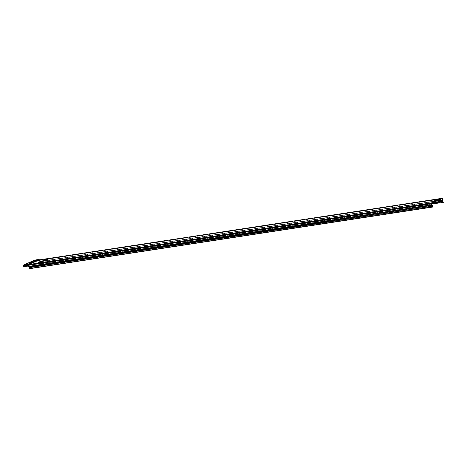 <?xml version="1.0" encoding="UTF-8"?>
<svg xmlns="http://www.w3.org/2000/svg" width="467" height="467" viewBox="0 0 467 467"><rect width="100%" height="100%" fill="white"/><g stroke="black" fill="none" stroke-linecap="round" stroke-linejoin="round"><path stroke-width="0.35" stroke-dasharray="2.33 1.75" d="M434.112 201.026L434.24 201.487L434.649 201.394L434.363 201.61L435.407 201.201L434.386 201.51L435.332 200.997L434.328 201.289L435.127 200.985L434.421 200.874L435.355 200.868M434.59 201.242L435.191 201.259L435.396 200.664L434.514 201.038M435.39 201.335L434.106 201.709L435.39 201.335M30.53 262.6L32.036 261.999L30.53 262.6M431.572 204.108L40.512 263.908L39.602 263.003L39.934 261.859A0.607 0.525 81.3 0 0 39.934 261.397L38.971 260.288L28.417 264.9L28.68 266.318L29.637 266.896A0.607 0.525 -98.7 0 1 29.929 267.69L29.573 268.688M40.512 263.908L39.625 263.452A0.607 0.525 -98.7 0 1 39.333 262.652L39.672 261.508L38.819 259.81L27.611 264.713L27.839 266.038L28.382 266.342M443.65 201.983L40.617 263.604M442.646 198.697L39.543 260.329L39.899 261.304L39.753 260.831L39.899 261.304L39.753 260.831L35.615 261.538L35.002 260.388L31.855 261.753L31.744 261.45M46.612 259.576L42.701 260.855M44.709 260.166L43.565 260.726M47.471 259.448L44.423 260.592M48.86 258.835L47.173 259.389M41.09 261.894L41.032 262.261M41.96 261.368L38.668 262.623M44.721 260.644L41.312 261.467M48.002 258.969L45.451 259.652M35.072 260.061A0.607 0.525 -98.7 0 1 35.527 260.446L35.615 261.538M39.281 260.446L441.333 198.971M39.543 260.329L38.854 259.979L39.543 260.329M39.24 259.611L39.753 260.831L35.883 261.421M26.724 263.639L26.835 263.948L23.613 265.659L23.969 266.634L27.576 266.155M26.835 263.948L31.855 261.753M434.666 201.446L435.396 201.055M435.262 200.973L433.971 201.353L435.262 200.973M434.328 201.061L435.267 200.921L434.328 201.061M436.505 200.226L433.078 201.429M436.155 200.174L433.288 201.201M433.604 201.516L435.991 200.471L433.604 201.516M433.569 201.557L436.248 200.471L433.569 201.557M433.516 201.691L436.382 200.53L433.516 201.691M436.499 200.547L433.288 201.948L436.499 200.547M33.075 261.467L29.269 262.857M32.999 261.462L29.322 262.804M32.982 261.427L29.31 262.758M29.911 262.868L32.527 261.724L29.911 262.868M29.847 262.939L32.842 261.724L29.847 262.939M29.806 263.055L32.959 261.777L29.806 263.055M33.052 261.794L29.579 263.312L33.052 261.794M442.634 201.166L39.602 262.793M431.374 203.554L39.625 263.452M437.322 200.705L39.672 261.508M436.581 201.032L39.672 261.718M433.545 202.38L39.333 262.652M442.763 201.528L39.736 263.154M442.967 200.232L39.934 261.859M443.014 199.765L39.934 261.397M432.962 206.07L29.929 267.69M432.67 205.27L29.637 266.896M431.841 204.844L28.808 266.47M431.759 204.686L28.68 266.318M431.391 203.618L28.294 265.256M436.382 200.238L432.997 201.499M431.52 203.262L28.417 264.9M442.068 198.65L38.971 260.288M35.264 260.563L39.135 259.973M34.949 260.399L38.819 259.81M23.741 265.303L27.611 264.713M23.613 265.659L27.483 265.063M35.527 260.446L39.397 259.856M31.779 261.8L31.668 261.497M31.721 261.835L31.61 261.526M27.104 263.849L26.993 263.546M27.01 263.89L26.893 263.581M31.686 261.479L31.797 261.789M26.934 263.913L26.823 263.604M435.793 201.096L435.664 200.705L433.954 201.33L434.106 201.709M432.985 201.528L436.528 200.238M436.009 200.466L436.499 200.565L433.218 201.756L436.009 200.466M29.252 262.88L33.104 261.479M32.556 261.718L33.069 261.806L29.491 263.114L32.556 261.718M31.919 261.689L32.036 261.999M442.121 198.638L39.018 260.271M39.391 260.09L39.888 261.281M39.771 260.866L39.415 259.897M39.065 259.862L39.502 260.983M39.625 261.397L39.21 260.335M35.002 260.388L38.872 259.792M30.297 262.285L30.408 262.588"/><path stroke-width="0.7" d="M434.485 200.973L435.063 200.863M30.413 262.291L31.919 261.689L30.413 262.291M443.002 199.823L443.002 199.923A0.607 0.525 -98.7 0 1 442.967 200.232L442.634 201.376L443.545 202.281L431.572 204.108M442.728 199.905L442.366 201.026A0.607 0.525 81.3 0 0 442.658 201.826L443.545 202.281M442.734 199.788L442.068 198.65L431.52 203.262L431.736 205.141A0.607 0.525 -98.7 0 1 431.514 204.943L431.747 204.593M443.002 199.672L442.646 198.697A0.607 0.525 81.3 0 0 441.957 198.341L439.19 199.555L439.301 199.858M434.287 202.053L434.17 201.75L431.403 202.958A0.607 0.525 81.3 0 0 431.129 203.735L431.485 204.709M39.088 259.944L28.306 264.591L28.026 265.367L28.417 266.429A0.607 0.525 81.3 0 0 28.703 266.768L29.532 267.194L29.573 268.688L432.605 207.062L432.962 206.07A0.607 0.525 81.3 0 0 432.67 205.27L431.841 204.844M431.496 204.803L28.417 266.429M432.605 207.062L432.565 205.568L431.736 205.141L28.703 266.768M432.337 206.928L29.304 268.554M44.207 260.627L46.589 259.524L42.684 260.808L44.902 260.078L43.548 260.674L44.207 260.627L46.589 259.524M45.071 260.493L47.453 259.395M47.815 259.29L48.842 258.782M41.294 261.415L38.65 262.571L41.108 261.829L41.032 262.261L44.721 260.644L42.339 260.96L41.294 261.415L41.96 261.368M38.65 262.571L41.09 261.894M46.957 259.424L47.984 258.916L45.433 259.605L47.984 258.916M439.202 199.899L438.922 199.648L434.228 201.715M23.35 265.77L27.22 265.18L27.576 266.155L23.706 266.745L23.35 265.77A0.607 0.525 -98.7 0 1 23.63 264.993L34.838 260.096A0.607 0.525 -98.7 0 1 35.072 260.061M27.22 265.18A0.607 0.525 -98.7 0 1 27.5 264.404L38.708 259.5A0.607 0.525 -98.7 0 1 39.397 259.856L39.24 259.611M27.576 266.155L28.382 266.342M47.155 259.343L47.797 259.243M41.014 262.209L42.398 261.66M42.45 261.333L42.818 261.234M42.801 261.181L43.676 261.106M43.659 261.053L44.704 260.598M44.406 260.545L45.048 260.446M45.433 259.605L46.939 259.372M42.684 260.808L43.349 260.755M43.332 260.709L44.686 260.113M43.548 260.674L44.19 260.574M435.156 200.612L434.217 200.757L435.156 200.612M433.078 201.429L436.505 200.226M433.288 201.201L433.253 201.557L436.394 200.22M436.353 200.25L433.055 201.382L436.155 200.174M435.88 200.162L433.493 201.207L435.88 200.162M29.269 262.857L33.075 261.467M29.322 262.804L32.999 261.462M29.31 262.758L32.982 261.427L29.252 262.88M32.416 261.415L29.8 262.559L32.416 261.415M442.763 201.528L431.374 203.554M442.751 199.876L437.322 200.705M442.383 198.814L441.333 198.971M442.967 200.232L436.581 201.032M442.634 201.166L433.545 202.38M431.129 203.735L28.026 265.367M432.67 205.27L29.532 267.194M432.962 206.07L29.666 267.556M441.957 198.341L38.854 259.979M431.403 202.958L28.306 264.591M23.63 264.993L27.5 264.404M34.838 260.096L38.708 259.5M439.021 199.613L439.132 199.923M438.922 199.648L439.033 199.958M434.304 201.668L434.415 201.977M434.246 201.703L434.357 202.007M434.106 201.038L435.332 200.676M442.068 198.312L38.971 259.944M34.949 260.061L38.819 259.471"/></g></svg>
